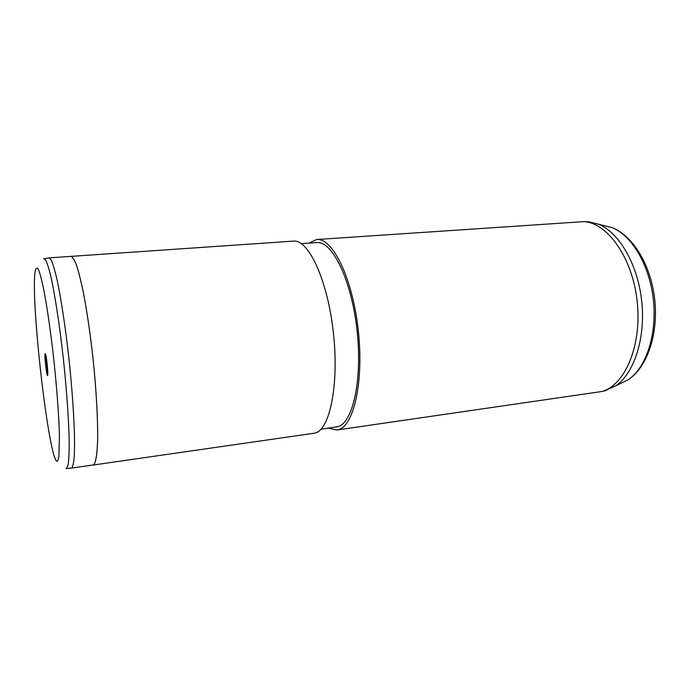 <?xml version="1.0" encoding="UTF-8"?>
<svg xmlns="http://www.w3.org/2000/svg" width="690" height="690" viewBox="0 0 690 690"><rect width="100%" height="100%" fill="white"/><g stroke="black" fill="none" stroke-linecap="round" stroke-linejoin="round"><path stroke-width="1.03" d="M71.691 468.061C72.838 466.638 73.683 462.774 74.244 456.452L74.58 443.713C74.494 423.203 72.485 392.187 69.069 359.87C65.524 327.603 60.944 297.562 56.778 278.536C54.743 269.954 52.889 263.796 51.215 260.061L49.059 257.879L70.941 256.387C72.579 256.93 74.451 259.923 76.547 265.348C78.738 272.179 81.006 281.227 83.361 292.508C86.966 311.294 90.14 332.908 92.9 357.368C96.298 389.41 97.989 420.193 97.6 440.591C97.126 454.9 95.66 463.128 93.478 464.922L71.691 468.061M45.1 353.608C44.238 355.307 46.851 377.81 47.645 375.412L47.774 374.584C48.076 371.255 46.618 357.532 45.626 354.341L45.1 353.608M604.043 390.98L615.653 385.891C634.05 373.557 645.693 338.341 641.735 301.383C637.862 264.408 619.094 232.427 598.515 224.215L588.699 221.783L585.784 221.68M328.492 428.111L336.849 430.017L602.077 391.463C624.993 385.098 641.95 345.526 637.215 301.858C632.687 258.172 607.812 223.034 584.068 221.619L316.658 239.525L308.887 243.139M336.849 430.017L338.057 429.775C353.754 426.653 364.113 381.337 358.162 329.458C352.374 277.553 332.425 237.515 316.658 239.525M321.057 429.18L337.591 426.739C352.78 423.557 362.724 379.603 356.937 329.492C351.322 279.355 332.045 240.646 316.779 242.595L301.392 243.665M92.615 465.12L314.976 433.104C329.794 430.103 339.299 384.477 333.313 332.071C327.483 279.64 308.335 239.137 293.466 241.112L70.492 256.413M93.072 465.138L93.486 465.008C95.677 463.206 97.143 454.977 97.609 440.66C98.006 420.245 96.307 389.436 92.909 357.368C90.148 332.89 86.966 311.25 83.361 292.448C81.006 281.166 78.738 272.102 76.547 265.271C74.451 259.837 72.579 256.853 70.932 256.301M43.772 258.733L45.764 260.182C47.334 263.451 49.102 269.221 51.077 277.484C55.122 295.924 59.694 325.853 63.316 358.403C66.818 391.032 68.983 422.616 69.216 443.532C69.19 453.071 68.81 460.178 68.094 464.853L66.637 468.355L65.999 468.458M57.624 461.058L58.866 457.298L59.444 434.838C58.823 413 56.261 380.621 52.587 348.933C49.68 324.947 46.713 305.066 43.694 289.291C41.797 280.235 40.098 273.749 38.597 269.842C37.243 267.461 36.173 267.634 35.397 270.342C29.618 294.492 49.568 468.01 57.624 461.058M619.844 383.821L628.331 379.638C645.987 367.848 657.122 334.762 653.413 300.141C649.782 265.521 631.954 235.497 612.22 227.674L603.043 225.363M47.722 375.084L45.471 353.858M44.255 258.655L48.74 257.965M615.653 385.891L628.331 379.638C647.341 367.08 658.398 334.098 654.784 299.995C651.17 265.9 633.437 235.971 612.22 227.674L598.515 224.215M588.699 221.783L584.068 221.619M606.57 390.324L602.077 391.463M66.49 468.432L71.027 468.165"/></g></svg>
